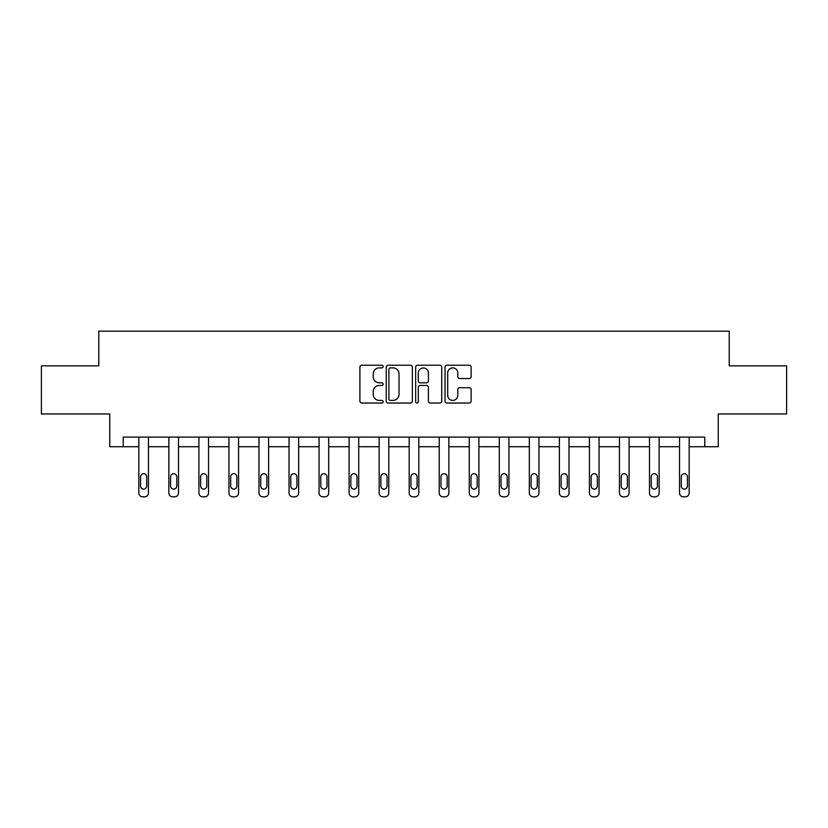 <?xml version="1.0" encoding="UTF-8"?>
<svg xmlns="http://www.w3.org/2000/svg" width="828" height="828" viewBox="0 0 828 828"><rect width="100%" height="100%" fill="white"/><g stroke="black" fill="none" stroke-linecap="round" stroke-linejoin="round"><path stroke-width="1.24" d="M383.188 366.556A1.325 1.325 0 0 0 381.874 365.231L361.784 365.231A1.894 1.894 0 0 0 359.901 367.125L359.901 401.145A1.894 1.894 0 0 0 361.784 403.039L381.874 403.039A1.325 1.325 0 0 0 383.188 401.715A1.325 1.325 0 0 0 381.874 400.39L379.265 400.39A6.044 6.044 0 0 1 373.221 394.345L373.221 391.509A6.044 6.044 0 0 1 379.265 385.455L381.874 385.455A1.325 1.325 0 0 0 383.188 384.13A1.325 1.325 0 0 0 381.874 382.815L379.265 382.815A6.044 6.044 0 0 1 373.221 376.761L373.221 373.925A6.044 6.044 0 0 1 379.265 367.88L381.874 367.88A1.325 1.325 0 0 0 383.188 366.556M469.238 378.562A1.894 1.894 0 0 0 471.132 376.668L471.132 367.125A1.894 1.894 0 0 0 469.238 365.231L446.934 365.231A1.894 1.894 0 0 0 445.04 367.125L445.04 401.145A1.894 1.894 0 0 0 446.934 403.039L469.238 403.039A1.894 1.894 0 0 0 471.132 401.145L471.132 389.615A1.894 1.894 0 0 0 469.238 387.721L459.695 387.721A1.894 1.894 0 0 0 457.801 389.615L457.801 395.329A5.061 5.061 0 0 1 452.75 400.39A5.061 5.061 0 0 1 447.689 395.329L447.689 372.931A5.061 5.061 0 0 1 452.75 367.88A5.061 5.061 0 0 1 457.801 372.931L457.801 376.668A1.894 1.894 0 0 0 459.695 378.562L469.238 378.562M704.763 446.716L718.238 446.716L718.238 413.979L786.6 413.979L786.6 365.841L729.22 365.841L729.22 331.179L98.78 331.179L98.78 365.841L41.4 365.841L41.4 413.979L109.762 413.979L109.762 446.716L138.835 446.716L138.835 492.97A3.85 3.85 0 0 0 142.685 496.821L144.61 496.821A3.85 3.85 0 0 0 148.46 492.97L148.46 446.716L168.871 446.716L168.871 492.97A3.85 3.85 0 0 0 172.721 496.821L174.646 496.821A3.85 3.85 0 0 0 178.506 492.97L178.506 446.716L198.917 446.716L198.917 492.97A3.85 3.85 0 0 0 202.767 496.821L204.692 496.821A3.85 3.85 0 0 0 208.542 492.97L208.542 446.716L228.952 446.716L228.952 492.97A3.85 3.85 0 0 0 232.803 496.821L234.728 496.821A3.85 3.85 0 0 0 238.578 492.97L238.578 446.716L258.988 446.716L258.988 492.97A3.85 3.85 0 0 0 262.838 496.821L264.763 496.821A3.85 3.85 0 0 0 268.614 492.97L268.614 446.716L289.034 446.716L289.034 492.97A3.85 3.85 0 0 0 292.884 496.821L294.809 496.821A3.85 3.85 0 0 0 298.66 492.97L298.66 446.716L319.07 446.716L319.07 492.97A3.85 3.85 0 0 0 322.92 496.821L324.845 496.821A3.85 3.85 0 0 0 328.695 492.97L328.695 446.716L349.106 446.716L349.106 492.97A3.85 3.85 0 0 0 352.956 496.821L354.881 496.821A3.85 3.85 0 0 0 358.731 492.97L358.731 446.716L379.152 446.716L379.152 492.97A3.85 3.85 0 0 0 383.002 496.821L384.927 496.821A3.85 3.85 0 0 0 388.777 492.97L388.777 446.716L409.187 446.716L409.187 492.97A3.85 3.85 0 0 0 413.037 496.821L414.963 496.821A3.85 3.85 0 0 0 418.813 492.97L418.813 446.716L439.223 446.716L439.223 492.97A3.85 3.85 0 0 0 443.073 496.821L444.998 496.821A3.85 3.85 0 0 0 448.848 492.97L448.848 446.716L469.269 446.716L469.269 492.97A3.85 3.85 0 0 0 473.119 496.821L475.044 496.821A3.85 3.85 0 0 0 478.894 492.97L478.894 446.716L499.305 446.716L499.305 492.97A3.85 3.85 0 0 0 503.155 496.821L505.08 496.821A3.85 3.85 0 0 0 508.93 492.97L508.93 446.716L529.34 446.716L529.34 492.97A3.85 3.85 0 0 0 533.191 496.821L535.116 496.821A3.85 3.85 0 0 0 538.966 492.97L538.966 446.716L559.386 446.716L559.386 492.97A3.85 3.85 0 0 0 563.237 496.821L565.162 496.821A3.85 3.85 0 0 0 569.012 492.97L569.012 446.716L589.422 446.716L589.422 492.97A3.85 3.85 0 0 0 593.272 496.821L595.197 496.821A3.85 3.85 0 0 0 599.048 492.97L599.048 446.716L619.458 446.716L619.458 492.97A3.85 3.85 0 0 0 623.308 496.821L625.233 496.821A3.85 3.85 0 0 0 629.083 492.97L629.083 446.716L649.494 446.716L649.494 492.97A3.85 3.85 0 0 0 653.354 496.821L655.279 496.821A3.85 3.85 0 0 0 659.129 492.97L659.129 446.716L679.54 446.716L679.54 492.97A3.85 3.85 0 0 0 683.39 496.821L685.315 496.821A3.85 3.85 0 0 0 689.165 492.97L689.165 446.716L704.763 446.716L704.763 437.091L123.237 437.091L123.237 446.716M412.344 367.125A1.894 1.894 0 0 0 410.46 365.231L388.156 365.231A1.894 1.894 0 0 0 386.262 367.125L386.262 401.145A1.894 1.894 0 0 0 388.156 403.039L410.46 403.039A1.894 1.894 0 0 0 412.344 401.145L412.344 367.125M417.54 365.231L439.844 365.231A1.894 1.894 0 0 1 441.738 367.125L441.738 401.145A1.894 1.894 0 0 1 439.844 403.039L430.301 403.039A1.894 1.894 0 0 1 428.407 401.145L428.407 387.349A1.894 1.894 0 0 0 426.524 385.455L420.189 385.455A1.894 1.894 0 0 0 418.295 387.349L418.295 401.715A1.325 1.325 0 0 1 416.981 403.039A1.325 1.325 0 0 1 415.656 401.715L415.656 367.125A1.894 1.894 0 0 1 417.54 365.231M390.236 367.88A1.325 1.325 0 0 0 388.912 369.205L388.912 399.065A1.325 1.325 0 0 0 390.236 400.39L392.969 400.39A6.044 6.044 0 0 0 399.024 394.345L399.024 373.925A6.044 6.044 0 0 0 392.969 367.88L390.236 367.88M428.407 373.035A5.061 5.061 0 0 0 423.356 367.974A5.061 5.061 0 0 0 418.295 373.035L418.295 380.921A1.894 1.894 0 0 0 420.189 382.815L426.524 382.815A1.894 1.894 0 0 0 428.407 380.921L428.407 373.035M148.46 437.091L148.46 492.97M138.835 437.091L138.835 492.97M146.732 486.036A3.084 3.084 0 0 1 143.648 489.12A3.084 3.084 0 0 1 140.563 486.036L140.563 476.793A3.084 3.084 0 0 1 143.648 473.709A3.084 3.084 0 0 1 146.732 476.793L146.732 486.036M142.685 496.821L144.61 496.821M178.506 437.091L178.506 492.97M168.871 437.091L168.871 492.97M176.768 486.036A3.084 3.084 0 0 1 173.683 489.12A3.084 3.084 0 0 1 170.609 486.036L170.609 476.793A3.084 3.084 0 0 1 173.683 473.709A3.084 3.084 0 0 1 176.768 476.793L176.768 486.036M172.721 496.821L174.646 496.821M208.542 437.091L208.542 492.97M198.917 437.091L198.917 492.97M206.803 486.036A3.084 3.084 0 0 1 203.729 489.12A3.084 3.084 0 0 1 200.645 486.036L200.645 476.793A3.084 3.084 0 0 1 203.729 473.709A3.084 3.084 0 0 1 206.803 476.793L206.803 486.036M202.767 496.821L204.692 496.821M238.578 437.091L238.578 492.97M228.952 437.091L228.952 492.97M236.849 486.036A3.084 3.084 0 0 1 233.765 489.12A3.084 3.084 0 0 1 230.681 486.036L230.681 476.793A3.084 3.084 0 0 1 233.765 473.709A3.084 3.084 0 0 1 236.849 476.793L236.849 486.036M232.803 496.821L234.728 496.821M268.614 437.091L268.614 492.97M258.988 437.091L258.988 492.97M266.885 486.036A3.084 3.084 0 0 1 263.801 489.12A3.084 3.084 0 0 1 260.727 486.036L260.727 476.793A3.084 3.084 0 0 1 263.801 473.709A3.084 3.084 0 0 1 266.885 476.793L266.885 486.036M262.838 496.821L264.763 496.821M298.66 437.091L298.66 492.97M289.034 437.091L289.034 492.97M296.921 486.036A3.084 3.084 0 0 1 293.847 489.12A3.084 3.084 0 0 1 290.763 486.036L290.763 476.793A3.084 3.084 0 0 1 293.847 473.709A3.084 3.084 0 0 1 296.921 476.793L296.921 486.036M292.884 496.821L294.809 496.821M328.695 437.091L328.695 492.97M319.07 437.091L319.07 492.97M326.967 486.036A3.084 3.084 0 0 1 323.883 489.12A3.084 3.084 0 0 1 320.798 486.036L320.798 476.793A3.084 3.084 0 0 1 323.883 473.709A3.084 3.084 0 0 1 326.967 476.793L326.967 486.036M322.92 496.821L324.845 496.821M358.731 437.091L358.731 492.97M349.106 437.091L349.106 492.97M357.003 486.036A3.084 3.084 0 0 1 353.918 489.12A3.084 3.084 0 0 1 350.844 486.036L350.844 476.793A3.084 3.084 0 0 1 353.918 473.709A3.084 3.084 0 0 1 357.003 476.793L357.003 486.036M352.956 496.821L354.881 496.821M388.777 437.091L388.777 492.97M379.152 437.091L379.152 492.97M387.038 486.036A3.084 3.084 0 0 1 383.964 489.12A3.084 3.084 0 0 1 380.88 486.036L380.88 476.793A3.084 3.084 0 0 1 383.964 473.709A3.084 3.084 0 0 1 387.038 476.793L387.038 486.036M383.002 496.821L384.927 496.821M418.813 437.091L418.813 492.97M409.187 437.091L409.187 492.97M417.084 486.036A3.084 3.084 0 0 1 414 489.12A3.084 3.084 0 0 1 410.916 486.036L410.916 476.793A3.084 3.084 0 0 1 414 473.709A3.084 3.084 0 0 1 417.084 476.793L417.084 486.036M413.037 496.821L414.963 496.821M448.848 437.091L448.848 492.97M439.223 437.091L439.223 492.97M447.12 486.036A3.084 3.084 0 0 1 444.036 489.12A3.084 3.084 0 0 1 440.962 486.036L440.962 476.793A3.084 3.084 0 0 1 444.036 473.709A3.084 3.084 0 0 1 447.12 476.793L447.12 486.036M443.073 496.821L444.998 496.821M478.894 437.091L478.894 492.97M469.269 437.091L469.269 492.97M477.156 486.036A3.084 3.084 0 0 1 474.082 489.12A3.084 3.084 0 0 1 470.997 486.036L470.997 476.793A3.084 3.084 0 0 1 474.082 473.709A3.084 3.084 0 0 1 477.156 476.793L477.156 486.036M473.119 496.821L475.044 496.821M508.93 437.091L508.93 492.97M499.305 437.091L499.305 492.97M507.202 486.036A3.084 3.084 0 0 1 504.117 489.12A3.084 3.084 0 0 1 501.033 486.036L501.033 476.793A3.084 3.084 0 0 1 504.117 473.709A3.084 3.084 0 0 1 507.202 476.793L507.202 486.036M503.155 496.821L505.08 496.821M538.966 437.091L538.966 492.97M529.34 437.091L529.34 492.97M537.237 486.036A3.084 3.084 0 0 1 534.153 489.12A3.084 3.084 0 0 1 531.079 486.036L531.079 476.793A3.084 3.084 0 0 1 534.153 473.709A3.084 3.084 0 0 1 537.237 476.793L537.237 486.036M533.191 496.821L535.116 496.821M569.012 437.091L569.012 492.97M559.386 437.091L559.386 492.97M567.273 486.036A3.084 3.084 0 0 1 564.199 489.12A3.084 3.084 0 0 1 561.115 486.036L561.115 476.793A3.084 3.084 0 0 1 564.199 473.709A3.084 3.084 0 0 1 567.273 476.793L567.273 486.036M563.237 496.821L565.162 496.821M599.048 437.091L599.048 492.97M589.422 437.091L589.422 492.97M597.319 486.036A3.084 3.084 0 0 1 594.235 489.12A3.084 3.084 0 0 1 591.151 486.036L591.151 476.793A3.084 3.084 0 0 1 594.235 473.709A3.084 3.084 0 0 1 597.319 476.793L597.319 486.036M593.272 496.821L595.197 496.821M629.083 437.091L629.083 492.97M619.458 437.091L619.458 492.97M627.355 486.036A3.084 3.084 0 0 1 624.271 489.12A3.084 3.084 0 0 1 621.197 486.036L621.197 476.793A3.084 3.084 0 0 1 624.271 473.709A3.084 3.084 0 0 1 627.355 476.793L627.355 486.036M623.308 496.821L625.233 496.821M659.129 437.091L659.129 492.97M649.494 437.091L649.494 492.97M657.391 486.036A3.084 3.084 0 0 1 654.317 489.12A3.084 3.084 0 0 1 651.232 486.036L651.232 476.793A3.084 3.084 0 0 1 654.317 473.709A3.084 3.084 0 0 1 657.391 476.793L657.391 486.036M653.354 496.821L655.279 496.821M689.165 437.091L689.165 492.97M679.54 437.091L679.54 492.97M687.437 486.036A3.084 3.084 0 0 1 684.352 489.12A3.084 3.084 0 0 1 681.268 486.036L681.268 476.793A3.084 3.084 0 0 1 684.352 473.709A3.084 3.084 0 0 1 687.437 476.793L687.437 486.036M683.39 496.821L685.315 496.821"/></g></svg>
